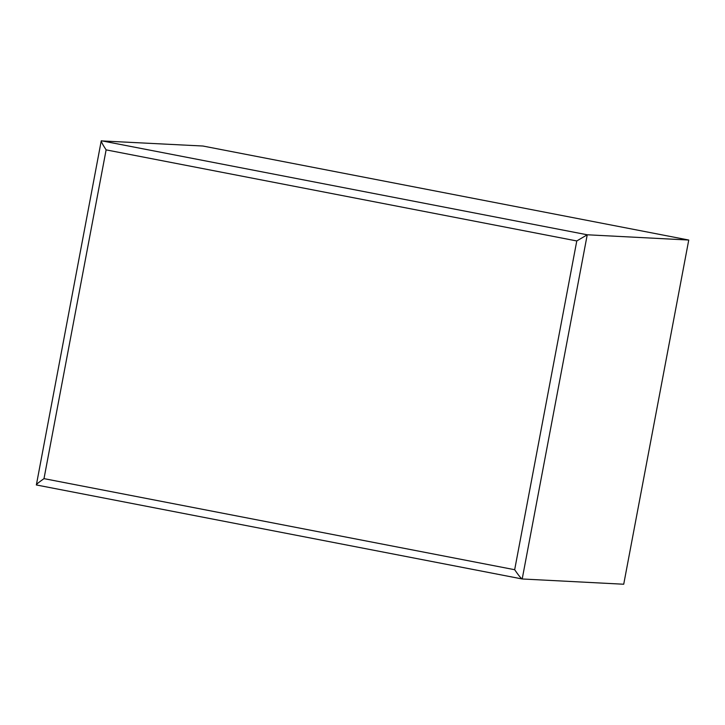 <?xml version="1.0" encoding="UTF-8"?>
<svg xmlns="http://www.w3.org/2000/svg" width="725" height="725" viewBox="0 0 725 725"><rect width="100%" height="100%" fill="white"/><g stroke="black" fill="none" stroke-linecap="round" stroke-linejoin="round"><path stroke-width="1.09" d="M337.27 172.024L688.75 240.038L587.241 234.782L576.783 240.954L106.122 149.876L43.998 478.636C38.633 482.406 36.087 484.517 36.359 484.962L101.237 140.895L202.9 146.024L337.27 172.024M43.998 478.636L514.668 569.714C518.457 575.26 520.967 578.342 522.199 578.976L623.717 584.232L688.75 240.038M36.322 484.952L522.199 578.976L587.241 234.782L101.391 140.768C100.938 141.302 102.515 144.338 106.122 149.876M514.668 569.714L576.783 240.954M522.127 578.958L36.359 484.962"/></g></svg>

